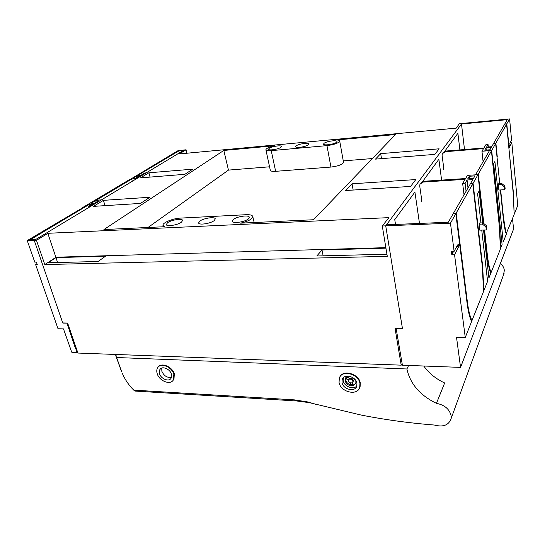 <?xml version="1.0" encoding="UTF-8"?>
<svg xmlns="http://www.w3.org/2000/svg" width="545" height="545" viewBox="0 0 545 545"><rect width="100%" height="100%" fill="white"/><g stroke="black" fill="none" stroke-linecap="round" stroke-linejoin="round"><path stroke-width="0.82" d="M186.949 153.22L186.077 149.793L184.23 149.97L34.24 240.386L62.757 322.953L67.621 323.035L77.908 353.044L401.195 365.164L401.978 363.617M508.86 147.872L513.485 193.598L514.078 212.434L513.288 194.047L506.591 124.219L505.426 123.981L506.796 123.851L509.595 118.926L461.881 123.477L385.724 225.848L402.476 328.703L385.724 225.848L450.463 223.171L454.114 251.368L451.376 251.443L451.812 254.801L454.55 254.733L465.267 337.471L456.519 337.28L460.559 367.391L402.401 365.211L396.154 328.594L402.476 328.703L395.091 328.581L401.195 365.164M419.48 223.436L414.915 192.051L394.757 219.608L395.52 224.445M441.6 180.109L438.875 159.297L422.647 181.478M444.747 151.265L457.895 133.293L459.891 149.916M467.998 187.95L467.058 180L472.781 179.625L448.29 222.231L386.487 224.819L385.724 225.848L382.29 225.984L387.284 256.348L44.806 264.57L55.903 257.322L47.803 233.301L388.905 217.632L382.29 225.984M34.24 240.386L36.447 240.291L44.806 264.57M483.095 161.695L481.95 151.258L483.538 148.615L445.19 151.714L445.667 151.067L483.933 147.968L485.861 144.745L488.054 144.568L486.528 147.136L491.706 146.714L507.266 119.648L461.492 124.001L461.881 123.477L459.319 123.722L456.24 128.13L179.346 153.928M55.958 257.622L48.096 262.765L98.066 261.505L105.532 256.204L55.958 257.622L57.613 262.526M386.936 254.215L316.815 255.987L321.986 249.992L323.144 255.823M280.873 147.32L281.411 146.537C281.527 144.916 271.539 146.428 269.101 148.397L268.528 149.201C268.372 150.829 278.515 149.289 280.873 147.32M199.681 221.229C203.285 218.17 215.227 216.392 215.261 218.927L214.274 220.514C210.792 223.586 198.605 225.419 198.625 222.878L199.681 221.229M167.492 222.81C171.219 219.873 182.555 218.095 182.616 220.459L181.492 222.122C177.874 225.078 166.307 226.911 166.293 224.54L167.492 222.81M336.572 142.225L336.967 141.557C337.13 139.758 326.183 141.305 323.996 143.376L323.567 144.078C323.355 145.876 334.473 144.302 336.572 142.225M248.466 218.831C245.141 222.033 232.265 223.859 232.327 221.134L233.24 219.581C236.7 216.399 249.324 214.621 249.317 217.339L248.466 218.831M415.808 179.564L410.603 186.431L345.68 190.518L352.05 183.808L415.808 179.564M380.696 153.636L439.12 148.812L434.896 154.378L375.498 159.12L380.696 153.636L381.493 158.636M269.571 166.804L228.464 170.101L223.818 150.447L103.918 229.54L164.774 226.7L162.948 225.405C162.138 222.864 172.963 218.361 180.327 218.109L246.088 214.703C250.169 214.546 252.41 215.18 252.791 216.597C252.315 219.131 248.254 221.318 240.597 223.15L313.511 219.744L395.513 134.52L336.967 139.956C338.704 140.079 339.624 140.447 339.712 141.053C338.629 143.09 334.378 144.616 326.959 145.624L330.931 167.063L275.641 171.328C272.357 171.532 270.586 171.178 270.313 170.258L265.912 149.848M223.818 150.447L274.755 145.726C269.257 146.987 266.301 148.329 265.892 149.759C266.144 150.597 267.922 150.89 271.226 150.638L326.959 145.624M296.099 145.924L295.594 146.68C295.417 148.397 306.024 146.837 308.259 144.813L308.729 144.084C308.865 142.381 298.415 143.907 296.099 145.924M148.894 172.792L140.542 177.854L184.857 174.318L192.705 169.175L148.894 172.792L150.079 177.091M103.414 200.349L149.882 197.256L140.487 203.421L93.468 206.371L103.414 200.349L105.022 205.649M186.077 149.793L179.332 153.874M36.447 240.291L47.844 233.403M228.464 170.101L148.022 227.483M372.392 158.554L343.255 160.891M343.5 162.24L343.52 162.349C342.471 164.549 338.281 166.123 330.931 167.063M353.146 190.048L352.05 183.808M385.853 247.655L55.869 257.213M321.986 249.992L385.935 248.159M451.812 254.801L452.398 253.67L452.105 251.422M504.418 186.99L504.684 189.701L505.133 188.72L504.861 186.015L504.418 186.99L501.216 184.448L501.673 183.481L504.861 186.015M486.508 225.705L485.942 226.938L486.276 229.922L486.842 228.689L486.508 225.705L482.925 222.851L482.339 224.07L485.942 226.938M469.865 317.067L470.444 316.822L471.35 319.213L470.955 320.188C469.32 316.12 468.012 310.323 467.045 302.809L459.707 244.63L458.638 244.657M461.922 262.2L462.351 262.036L462.828 265.817L462.378 265.824M466.963 302.168L467.385 302.012L462.828 265.817L462.398 265.974M457.861 230.017L458.304 229.867L461.336 253.956L460.9 254.113M462.351 262.036L461.336 253.956L460.886 253.963M489.403 269.019L489.846 268.835L490.575 271.165L490.262 271.941C488.94 267.956 487.884 262.533 487.094 255.659L484.205 230.004M482.931 218.688L483.265 218.572L483.653 222.006L483.306 222.019M483.831 223.573L483.653 222.006L483.32 222.128M479.641 189.469L479.981 189.353L482.441 211.215L482.1 211.337M483.265 218.572L482.441 211.215L482.093 211.235M505.154 230.256L505.501 230.119L506.107 232.361L505.849 233.001C504.759 229.145 503.88 224.056 503.219 217.734L500.378 189.946M497.02 157.083L499.063 177.091M500.01 183.583L499.056 177.023M421.258 201.521L421.632 199.388L419.739 186.07L419.95 184.258L423.07 182.071L465.096 179.346L462.651 183.427L465.117 183.27L466.077 191.295M445.19 151.714L442.315 153.765L442.104 155.434L443.685 167.662L443.31 169.638M506.796 123.851L508.976 146.571L509.977 144.616L509.854 143.342L511.578 140.004L509.595 118.926M473.407 178.549L474.933 175.885L469.272 176.26L467.692 178.923L473.407 178.549M489.941 149.78L491.209 147.579L486.017 148.002L484.716 150.195L489.941 149.78M420.685 183.134L423.649 181.281L423.07 182.071M481.95 151.258L489.437 150.665L475.54 174.829L467.481 175.374L465.58 178.542L423.649 181.281M445.667 151.067L442.962 152.77M454.114 251.368L457.439 244.923L457.65 246.585L459.496 242.981L455.811 213.742L454.005 213.824L456.185 213.075L458.304 229.867M457.65 246.585L455.695 248.302M452.398 253.67L453.583 251.381M504.684 189.701L498.852 190.035L498.294 184.626L498.757 183.665L501.673 183.481M498.294 184.626L501.216 184.448M482.339 224.07L479.089 224.199L479.682 222.98L482.925 222.851M479.089 224.199L479.777 230.167L486.276 229.922M483.381 291.064L483.551 289.64L483.361 291.963L471.99 320.555L471.445 320.549M465.267 337.471L471.575 321.591L471.391 320.085L471.99 320.555M470.573 319.2L471.35 319.213M467.385 302.012C468.162 308.075 469.177 313.014 470.444 316.822M482.284 266.13L482.645 266.123L473.074 183.304L471.411 183.413L472.753 183.863L456.185 213.075M482.645 266.123L483.762 288.189L483.422 289.041L482.359 266.798L472.753 183.863M483.449 223.266L477.972 174.672L476.35 174.775L478.272 174.148L479.981 189.353M490.016 271.172L490.575 271.165M484.553 229.99L487.366 255.019C488 260.571 488.824 265.177 489.846 268.835M499.322 226.236L491.692 150.488L490.187 150.604L491.44 150.931L478.272 174.148M500.29 246.224L499.377 226.775L491.44 150.931M499.608 226.23L500.562 246.217M506.591 124.219L495.875 143.11L494.165 143.655L495.637 143.533L499.731 183.604M505.678 232.381L506.107 232.361M500.657 189.933L503.444 217.217L505.501 230.119M495.875 143.11L497.292 156.994M506.196 233.689L514.044 214.778L514.167 212.966L514.058 214.185M501.829 242.021L503.233 241.98L506.264 234.35L506.135 233.083L506.53 233.676M503.233 241.98L494.894 161.477L493.675 163.766L502.115 244.78L500.256 248.779M500.528 248.772L500.392 247.464L500.235 249.508L491.093 272.5L490.677 272.507M487.203 277.97L488.926 277.957L490.766 273.324L490.616 271.955L491.093 272.5M482.7 222.857L479.103 190.995L477.611 193.775L480.935 222.932M464.033 194.851L462.651 183.427M461.492 124.001L464.504 149.541M509.098 147.852L511.816 142.524L517.75 205.465L514.289 214.171M510.209 142.661L511.816 142.524M488.313 146.993L488.054 144.568M486.235 150.073L486.017 148.002M469.565 178.801L469.272 176.26M488.926 277.957L483.51 230.024M483.715 291.057L487.584 281.322L481.753 230.092M467.058 180L465.117 183.27M450.463 223.171L455.811 213.742M473.074 183.304L477.972 174.672M491.692 150.488L495.637 143.533M454.55 254.733L459.707 244.63M512.525 218.6L513.553 229.104L460.559 367.391M72.424 352.479L71.681 352.084L63.472 328.88L58.022 328.764L35.663 264.707L37.292 264.666L36.392 262.084L34.764 262.125L27.25 240.597L34.383 240.297L35.657 239.534L30.166 239.759L89.428 204.334L89.939 205.969M72.138 352.458L76.443 352.717L77.574 352.077M66.94 323.022L74.576 345.911L77.097 352.063L76.409 352.704M76.647 352.308L76.409 351.13M66.769 323.158L62.968 323.096M130.255 179.38L170.033 155.434L171.532 155.012L170.599 155.1L178.16 150.59L184.149 150.018L178.801 150.904L137.565 175.551L140.978 175.272L144.82 172.969L146.278 172.847L136.591 178.685L131.672 179.073L132.299 181.274M94.585 203.176L98.393 200.887L94.796 201.125L90.974 203.408L94.585 203.176M95.293 202.747L94.796 201.125M136.27 176.328L132.994 178.283L136.427 178.011L139.69 176.049L136.27 176.328L136.7 177.847M88.603 207.618L88.379 206.902L89.945 206.807L101.445 199.872L96.308 200.219L131.672 179.073M88.379 206.902L93.045 204.103L89.428 204.334M179.325 152.927L178.801 150.904M41.004 232.988L40.834 232.49L41.004 232.988L39.921 233.035L27.25 240.597M40.834 232.49L82.472 207.917M82.404 207.7L94.776 200.322L95.797 200.253L95.532 199.872L95.654 200.26M95.532 199.872L129.54 179.591L131.181 179.114L130.201 179.189M37.006 263.841L35.663 264.707M69.419 345.625L71.681 352.084M71.92 352.383L76.443 352.717L77.465 351.757M76.702 350.885L77.063 350.585M122.462 373.645L123.129 375.144C125.657 380.56 129.192 385.553 133.729 390.131L135.214 391.085L296.657 400.97L309.226 402.632L361.001 415.024C384.729 419.718 409.186 423.056 434.372 425.039C443.119 427.355 448.671 425.27 451.042 418.778L451.096 415.617C449.359 408.995 444.475 404.908 436.45 403.355L444.652 382.971C435.973 378.932 428.997 373.277 423.744 366.008M120.908 369.864L115.758 355.599L116.95 354.509M133.729 390.131L294.416 399.88L307.911 401.972L316.161 404.424M157.158 373.509C156.504 371.268 156.674 369.346 157.648 367.752C160.639 362.302 171.975 366.867 173.828 374.326L173.371 379.906C170.415 385.485 159.079 380.962 157.158 373.509M158.479 366.765C161.926 362.323 172.411 366.962 174.305 373.816L173.971 379.266L173.051 380.369M339.051 382.406L339.337 378.073C341.899 369.537 358.603 373.775 359.945 383.428L359.714 387.468C357.234 396.242 340.482 392.032 339.051 382.406M340.046 376.69C343.486 369.374 358.91 373.999 360.272 382.849L360.095 386.793L359.393 388.244M171.423 374.211L171.096 378.21C168.977 382.181 160.884 378.952 159.515 373.625L159.862 369.53C161.994 365.627 170.095 368.876 171.423 374.211M356.934 383.278L356.757 386.194C354.979 392.434 343.016 389.43 342.008 382.549L342.206 379.483C344.024 373.366 355.96 376.391 356.934 383.278M161.776 368.045L161.838 371.24C163.984 375.955 167.206 377.978 171.498 377.304M343.282 377.78L343.152 380.648C344.024 386.439 353.392 390.118 356.825 385.983M348.398 376.111L345.864 377.515L345.108 379.218C345.033 382.386 346.797 384.572 350.394 385.778L352.622 385.887L355.878 383.401L355.831 380.608M346.545 376.868L347.063 377.174L346.3 378.884L345.571 378.448L345.83 377.556M355.817 383.571L353.071 385.104L350.851 384.995L350.68 384.32L352.908 384.429L352.533 382.508M345.584 378.462C345.544 381.582 347.294 383.748 350.837 384.94M353.065 377.801L351.879 378.441L349.447 378.414L347.063 377.174M349.502 378.332L346.606 376.827M351.879 378.441L353.112 377.835M351.825 378.523L353.289 380.342L354.952 379.456M352.908 384.429L353.071 385.104M353.099 385.063L352.588 382.44M352.867 381.834L353.351 380.308M350.428 383.019L350.68 384.32M346.3 378.884L348.323 379.94M349.447 378.414L348.602 379.483M351.396 379.259L349.018 379.15L348.316 379.96L348.248 380.86L349.801 382.788L352.036 382.897L352.813 382.031L352.86 381.078L351.396 379.259M408.627 365.443L406.897 368.979L116.589 357.513L115.758 355.599M436.45 403.355C420.079 395.397 410.228 383.939 406.897 368.979M503.464 275.041L504.35 270.402C503.962 267.52 502.633 265.224 500.365 263.521M121.787 371.915L116.589 357.513M271.226 150.638L275.641 171.328M74.576 345.911L75.264 345.346M296.657 400.97L294.416 399.88M252.791 216.597L254.154 222.517M343.52 162.349L339.712 141.053M162.989 225.562L163.323 226.768M307.911 401.972L309.226 402.632M173.371 379.906L173.971 379.266M359.714 387.468L360.095 386.793M159.862 369.53L160.898 368.481M342.206 379.483L343.146 377.923M345.748 377.753L345.285 378.53M353.289 381.207L352.813 382.031M504.186 273.059L451.042 418.778"/></g></svg>
